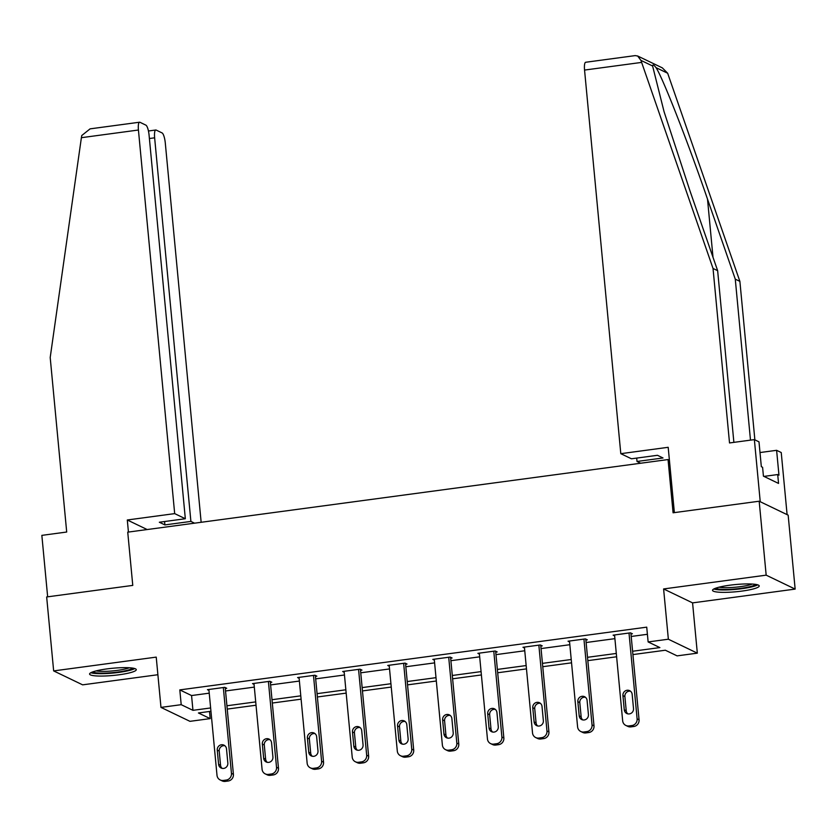 <?xml version="1.0" encoding="UTF-8"?>
<svg xmlns="http://www.w3.org/2000/svg" width="837" height="837" viewBox="0 0 837 837"><rect width="100%" height="100%" fill="white"/><g stroke="black" fill="none" stroke-linecap="round" stroke-linejoin="round"><path stroke-width="1.26" d="M119.032 674.789A23.457 3.61 174.6 0 0 136.274 669.642A23.457 3.61 174.6 0 0 106.822 668.92A23.457 3.61 174.6 0 0 89.58 674.057A23.457 3.61 174.6 0 0 119.032 674.789M741.99 591.079A23.457 3.61 174.6 0 0 759.222 585.942A23.457 3.61 174.6 0 0 729.77 585.209A23.457 3.61 174.6 0 0 712.528 590.347A23.457 3.61 174.6 0 0 741.99 591.079M209.512 711.481L210.181 718.617L189.957 721.337L160.976 707.401L181.2 704.681L192.949 710.331L210.631 707.956M669.412 460.204L668.052 459.555L127.737 532.154L132.769 585.398L46.663 596.959L53.652 670.908L82.633 684.844L157.89 674.727M668.052 459.555L673.084 512.788L759.18 501.217L788.161 515.153L795.15 589.091L766.169 575.155L663.605 588.945L668.355 639.217L697.326 653.153L677.102 655.873L665.352 650.223L632.908 654.586M663.605 588.945L692.576 602.881L795.15 589.091M692.576 602.881L697.326 653.153M759.18 501.217L766.169 575.155M632.594 651.249L659.87 647.587L648.131 641.937L646.729 627.154L179.809 689.897L191.558 695.547L209.24 693.172M225.53 690.975L254.312 687.114M270.602 684.917L299.384 681.056M315.675 678.859L344.457 674.999M360.747 672.812L389.529 668.941M405.83 666.754L434.612 662.883M450.902 660.696L479.685 656.825M495.975 654.639L524.757 650.767M541.047 648.581L569.83 644.71M586.12 642.523L614.902 638.652M631.203 636.465L647.409 634.289M630.962 633.965L632.406 633.776L630.449 632.835L613.113 635.157L614.64 635.9M585.89 640.023L587.333 639.834L585.377 638.893L568.041 641.215L569.568 641.958M540.817 646.08L542.261 645.892L540.304 644.95L522.968 647.273L524.496 648.016M495.734 652.138L497.188 651.939L495.222 650.998L477.885 653.331L479.423 654.074M450.662 658.196L452.106 657.997L450.149 657.055L432.813 659.389L434.351 660.121M405.589 664.254L407.033 664.055L405.077 663.113L387.74 665.446L389.278 666.179M360.517 670.311L361.961 670.113L360.004 669.171L342.668 671.504L344.195 672.237M315.444 676.369L316.888 676.17L314.932 675.229L297.595 677.562L299.123 678.294M270.372 682.427L271.816 682.228L269.859 681.287L252.523 683.62L254.05 684.352M225.289 688.474L226.733 688.286L224.776 687.344L207.44 689.678L208.978 690.41M160.976 707.401L156.226 657.118L53.652 670.908M179.809 689.897L181.2 704.681M648.131 641.937L668.355 639.217M210.945 711.283L198.432 712.967L210.181 718.617M616.618 656.773L587.836 660.644M571.545 662.831L542.763 666.702M526.473 668.889L497.691 672.76M481.39 674.946L452.618 678.807M436.318 681.004L407.535 684.865M391.245 687.062L362.463 690.923M346.173 693.12L317.39 696.98M301.1 699.167L272.318 703.038M256.028 705.225L227.245 709.096M226.932 705.769L255.714 701.898M272.004 699.711L300.786 695.84M317.077 693.653L345.859 689.782M362.149 687.596L390.931 683.724M407.221 681.538L436.004 677.667M452.294 675.48L481.076 671.609M497.377 669.422L526.159 665.561M542.449 663.364L571.232 659.504M587.522 657.307L616.304 653.446M191.558 695.547L192.949 710.331M629.005 633.023L637.114 718.857A6.016 5.754 -64.3 0 1 631.893 725.543L629.005 725.93A6.016 5.754 -64.3 0 1 622.665 720.793L614.557 634.969M625.846 725.438L627.802 726.38A6.016 5.754 115.7 0 0 630.962 726.872L633.86 726.485A6.016 5.754 115.7 0 0 639.07 719.799L630.878 633.034M633.515 708.562A4.813 4.604 115.7 0 1 626.798 713.511A4.813 4.604 115.7 0 1 624.266 709.797L622.927 695.599A4.813 4.604 115.7 0 1 629.633 690.651A4.813 4.604 115.7 0 1 632.165 694.365L633.515 708.562M627.844 713.867A4.813 4.604 115.7 0 1 626.222 710.739L624.883 696.541A4.813 4.604 115.7 0 1 630.554 691.236M755.644 584.393A20.297 3.128 -5.4 0 1 749.983 586.664A20.297 3.128 -5.4 0 1 729.602 589.332A20.297 3.128 -5.4 0 1 715.75 588.16M719.014 587.187A18.791 2.898 174.6 0 0 748.78 585.126A18.791 2.898 174.6 0 0 752.264 584.048M713.794 589.007A23.3 3.589 174.6 0 0 752.107 586.8A23.3 3.589 174.6 0 0 757.726 584.854M132.696 668.104A20.297 3.128 -5.4 0 1 127.036 670.374A20.297 3.128 -5.4 0 1 106.655 673.042A20.297 3.128 -5.4 0 1 92.802 671.87M96.056 670.897A18.791 2.898 174.6 0 0 125.832 668.836A18.791 2.898 174.6 0 0 129.316 667.759M90.846 672.707A23.3 3.589 174.6 0 0 129.16 670.51A23.3 3.589 174.6 0 0 134.778 668.554M750.486 440.136L735.273 279.15L739.887 281.378L667.664 73.237L662.329 67.87L637.658 56.006L640.933 60.379L713.03 268.457L717.644 270.675L733.882 442.375M735.273 279.15L707.506 199.101C688.035 142.353 662.412 76.941 656.009 67.63C653.843 64.805 652.703 64.25 652.598 65.987L664.086 111.781L689.887 190.627L717.644 270.675M713.03 268.457L729.519 442.951L754.367 439.613L758.992 441.842L761.335 466.68L762.591 467.287L763.428 476.159L778.546 483.43L777.709 474.558L778.965 475.154L776.61 450.316L760.006 452.545M776.61 450.316L781.235 452.535L787.104 514.64L760.237 501.729L754.367 439.613M739.887 281.378L754.869 439.854M674.371 512.61L668.188 447.303L620.803 453.675L584.55 70.067A9.019 2.208 -97.7 0 1 585.691 62.262L635.178 55.608L637.658 56.006M620.803 453.675L631.454 458.791L657.463 455.297L663.019 457.975L637.02 461.469L640.682 463.227M636.695 458.09L637.02 461.469M777.709 474.558L763.94 476.399M81.388 137.686L81.764 135.521L90.093 128.856L139.57 122.212A9.019 2.208 82.3 0 0 138.429 130.017L81.388 137.686L50.199 357.525L66.698 532.029L41.85 535.366L47.657 596.833M201.152 522.288L165.287 142.939A9.019 2.208 82.3 0 0 162.096 132.937L156.153 130.07A9.019 2.208 82.3 0 0 155.787 130.007A9.019 2.208 82.3 0 0 154.636 137.812L149.394 138.523M194.561 523.177L190.899 521.42L154.636 137.812M190.899 521.42L164.889 524.914L159.333 522.236L185.333 518.741L149.08 135.144A9.019 2.208 82.3 0 0 145.889 125.142L139.936 122.275A9.019 2.208 82.3 0 0 139.57 122.212M185.333 518.741L174.682 513.615L138.429 130.017M147.176 529.549L127.297 519.986L174.682 513.615M128.438 532.06L127.297 519.986M164.889 524.914L164.575 521.535M583.933 639.081L592.041 724.915A6.016 5.754 -64.3 0 1 586.821 731.601L583.933 731.988A6.016 5.754 -64.3 0 1 577.593 726.851L569.484 641.027M580.773 731.496L582.73 732.438A6.016 5.754 115.7 0 0 585.89 732.93L588.777 732.542A6.016 5.754 115.7 0 0 593.998 725.857L585.795 639.091M588.432 714.61A4.813 4.604 115.7 0 1 581.725 719.569A4.813 4.604 115.7 0 1 579.194 715.855L577.844 701.657A4.813 4.604 115.7 0 1 584.561 696.708A4.813 4.604 115.7 0 1 587.093 700.423L588.432 714.61M582.761 719.914A4.813 4.604 115.7 0 1 581.15 716.796L579.8 702.599A4.813 4.604 115.7 0 1 585.471 697.294M538.85 645.139L546.969 730.973A6.016 5.754 -64.3 0 1 541.748 737.659L538.861 738.046A6.016 5.754 -64.3 0 1 532.52 732.909L524.412 647.085M535.69 737.554L537.647 738.496A6.016 5.754 115.7 0 0 540.817 738.987L543.705 738.6A6.016 5.754 115.7 0 0 548.926 731.915L540.723 645.149M543.359 720.667A4.813 4.604 115.7 0 1 536.653 725.627A4.813 4.604 115.7 0 1 534.111 721.912L532.771 707.715A4.813 4.604 115.7 0 1 539.478 702.756A4.813 4.604 115.7 0 1 542.02 706.47L543.359 720.667M537.689 725.972A4.813 4.604 115.7 0 1 536.078 722.854L534.728 708.657A4.813 4.604 115.7 0 1 540.399 703.352M493.778 651.196L501.897 737.031A6.016 5.754 -64.3 0 1 496.676 743.716L493.788 744.103A6.016 5.754 -64.3 0 1 487.448 738.966L479.329 653.142M490.618 743.612L492.574 744.553A6.016 5.754 115.7 0 0 495.745 745.045L498.632 744.658A6.016 5.754 115.7 0 0 503.853 737.972L495.65 651.207M498.287 726.725A4.813 4.604 115.7 0 1 491.581 731.684A4.813 4.604 115.7 0 1 489.038 727.97L487.699 713.773A4.813 4.604 115.7 0 1 494.405 708.813A4.813 4.604 115.7 0 1 496.948 712.528L498.287 726.725M492.616 732.03A4.813 4.604 115.7 0 1 490.995 728.912L489.655 714.714A4.813 4.604 115.7 0 1 495.326 709.41M448.705 657.254L456.824 743.078A6.016 5.754 -64.3 0 1 451.603 749.774L448.716 750.161A6.016 5.754 -64.3 0 1 442.375 745.024L434.257 659.19M445.546 749.67L447.502 750.611A6.016 5.754 115.7 0 0 450.672 751.103L453.56 750.716A6.016 5.754 115.7 0 0 458.781 744.02L450.578 657.265M453.215 732.783A4.813 4.604 115.7 0 1 446.508 737.742A4.813 4.604 115.7 0 1 443.966 734.028L442.627 719.83A4.813 4.604 115.7 0 1 449.333 714.871A4.813 4.604 115.7 0 1 451.875 718.585L453.215 732.783M447.544 738.088A4.813 4.604 115.7 0 1 445.922 734.97L444.583 720.772A4.813 4.604 115.7 0 1 450.254 715.468M403.633 663.312L411.741 749.136A6.016 5.754 -64.3 0 1 406.531 755.832L403.633 756.219A6.016 5.754 -64.3 0 1 397.303 751.082L389.184 665.248M400.473 755.727L402.43 756.669A6.016 5.754 115.7 0 0 405.589 757.161L408.487 756.774A6.016 5.754 115.7 0 0 413.708 750.078L405.506 663.322M408.142 738.841A4.813 4.604 115.7 0 1 401.436 743.8A4.813 4.604 115.7 0 1 398.893 740.086L397.554 725.888A4.813 4.604 115.7 0 1 404.261 720.929A4.813 4.604 115.7 0 1 406.792 724.643L408.142 738.841M402.471 744.145A4.813 4.604 115.7 0 1 400.85 741.027L399.511 726.83A4.813 4.604 115.7 0 1 405.181 721.525M358.56 669.37L366.669 755.194A6.016 5.754 -64.3 0 1 361.448 761.89L358.56 762.277A6.016 5.754 -64.3 0 1 352.22 757.14L344.112 671.305M355.401 761.785L357.357 762.727A6.016 5.754 115.7 0 0 360.517 763.218L363.404 762.831A6.016 5.754 115.7 0 0 368.625 756.135L360.423 669.38M363.059 744.899A4.813 4.604 115.7 0 1 356.353 749.858A4.813 4.604 115.7 0 1 353.821 746.144L352.482 731.946A4.813 4.604 115.7 0 1 359.188 726.987A4.813 4.604 115.7 0 1 361.72 730.701L363.059 744.899M357.399 750.203A4.813 4.604 115.7 0 1 355.777 747.085L354.438 732.888A4.813 4.604 115.7 0 1 360.109 727.583M313.488 675.428L321.596 761.251A6.016 5.754 -64.3 0 1 316.376 767.947L313.488 768.335A6.016 5.754 -64.3 0 1 307.148 763.198L299.039 677.363M310.318 767.832L312.285 768.774A6.016 5.754 115.7 0 0 315.444 769.276L318.332 768.889A6.016 5.754 115.7 0 0 323.553 762.193L315.35 675.438M317.987 750.956A4.813 4.604 115.7 0 1 311.28 755.916A4.813 4.604 115.7 0 1 308.748 752.201L307.399 738.004A4.813 4.604 115.7 0 1 314.105 733.045A4.813 4.604 115.7 0 1 316.648 736.759L317.987 750.956M312.316 756.261A4.813 4.604 115.7 0 1 310.705 753.143L309.355 738.945A4.813 4.604 115.7 0 1 315.026 733.641M268.405 681.485L276.524 767.309A6.016 5.754 -64.3 0 1 271.303 774.005L268.415 774.392A6.016 5.754 -64.3 0 1 262.075 769.255L253.967 683.421M265.245 773.89L267.202 774.832A6.016 5.754 115.7 0 0 270.372 775.334L273.26 774.947A6.016 5.754 115.7 0 0 278.48 768.251L270.278 681.496M272.914 757.014A4.813 4.604 115.7 0 1 266.208 761.973A4.813 4.604 115.7 0 1 263.665 758.259L262.326 744.062A4.813 4.604 115.7 0 1 269.033 739.102A4.813 4.604 115.7 0 1 271.575 742.817L272.914 757.014M267.244 762.319A4.813 4.604 115.7 0 1 265.632 759.201L264.283 745.003A4.813 4.604 115.7 0 1 269.953 739.699M223.333 687.533L231.451 773.367A6.016 5.754 -64.3 0 1 226.231 780.063L223.343 780.45A6.016 5.754 -64.3 0 1 217.003 775.313L208.884 689.479M220.173 779.948L222.129 780.89A6.016 5.754 115.7 0 0 225.299 781.392L228.187 781.005A6.016 5.754 115.7 0 0 233.408 774.309L225.205 687.543M227.842 763.072A4.813 4.604 115.7 0 1 221.135 768.031A4.813 4.604 115.7 0 1 218.593 764.317L217.254 750.119A4.813 4.604 115.7 0 1 223.96 745.16A4.813 4.604 115.7 0 1 226.503 748.874L227.842 763.072M222.171 768.376A4.813 4.604 115.7 0 1 220.549 765.259L219.21 751.061A4.813 4.604 115.7 0 1 224.881 745.757M639.07 719.799L637.114 718.857M633.86 726.485L631.893 725.543M630.962 726.872L629.005 725.93M624.266 709.797L626.222 710.739M622.927 695.599L624.883 696.541M667.664 73.237L656.009 67.63M652.598 65.987L640.933 60.379M641.581 62.409L584.55 70.067M713.009 257.315L707.506 199.101M593.998 725.857L592.041 724.915M588.777 732.542L586.821 731.601M585.89 732.93L583.933 731.988M579.194 715.855L581.15 716.796M577.844 701.657L579.8 702.599M548.926 731.915L546.969 730.973M543.705 738.6L541.748 737.659M540.817 738.987L538.861 738.046M534.111 721.912L536.078 722.854M532.771 707.715L534.728 708.657M503.853 737.972L501.897 737.031M498.632 744.658L496.676 743.716M495.745 745.045L493.788 744.103M489.038 727.97L490.995 728.912M487.699 713.773L489.655 714.714M458.781 744.02L456.824 743.078M453.56 750.716L451.603 749.774M450.672 751.103L448.716 750.161M443.966 734.028L445.922 734.97M442.627 719.83L444.583 720.772M413.708 750.078L411.741 749.136M408.487 756.774L406.531 755.832M405.589 757.161L403.633 756.219M398.893 740.086L400.85 741.027M397.554 725.888L399.511 726.83M368.625 756.135L366.669 755.194M363.404 762.831L361.448 761.89M360.517 763.218L358.56 762.277M353.821 746.144L355.777 747.085M352.482 731.946L354.438 732.888M323.553 762.193L321.596 761.251M318.332 768.889L316.376 767.947M315.444 769.276L313.488 768.335M308.748 752.201L310.705 753.143M307.399 738.004L309.355 738.945M278.48 768.251L276.524 767.309M273.26 774.947L271.303 774.005M270.372 775.334L268.415 774.392M263.665 758.259L265.632 759.201M262.326 744.062L264.283 745.003M233.408 774.309L231.451 773.367M228.187 781.005L226.231 780.063M225.299 781.392L223.343 780.45M218.593 764.317L220.549 765.259M217.254 750.119L219.21 751.061M155.787 130.007L148.442 130.99"/></g></svg>
